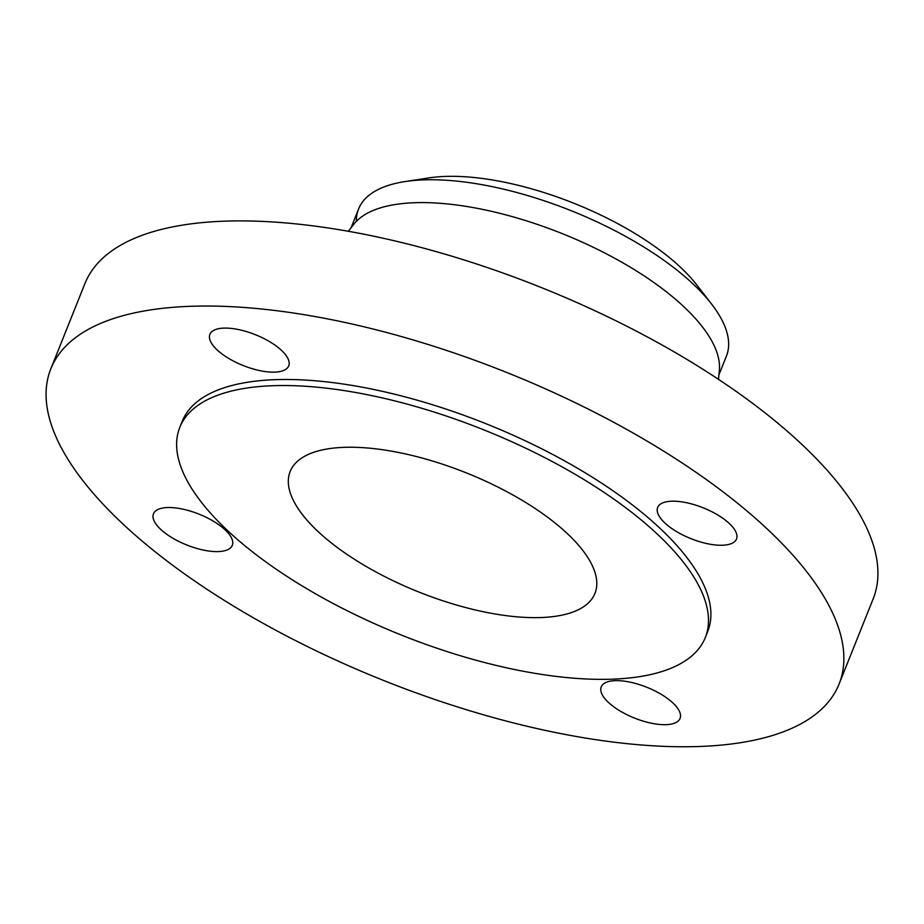 <?xml version="1.0" encoding="UTF-8"?>
<svg xmlns="http://www.w3.org/2000/svg" width="924" height="924" viewBox="0 0 924 924"><rect width="100%" height="100%" fill="white"/><g stroke="black" fill="none" stroke-linecap="round" stroke-linejoin="round"><path stroke-width="1.39" d="M208.812 518.653A42.446 16.586 -158.2 0 0 153.465 513.802A42.446 16.586 -158.2 0 0 176.946 540.482A42.446 16.586 -158.2 0 0 232.294 545.333A42.446 16.586 -158.2 0 0 208.812 518.653M810.694 717.856A424.474 165.858 -158.2 0 0 839.096 684.037A424.474 165.858 -158.2 0 0 556.317 393.763A424.474 165.858 -158.2 0 0 79.256 334.938A424.474 165.858 -158.2 0 0 50.855 368.757A424.474 165.858 -158.2 0 0 333.633 659.031A424.474 165.858 -158.2 0 0 810.694 717.856M705.301 637.537L707.715 631.485A282.987 110.568 -158.2 0 0 519.207 437.976A282.987 110.568 -158.2 0 0 201.155 398.752A282.987 110.568 -158.2 0 0 182.224 421.309L179.81 427.35A282.987 110.568 -158.2 0 0 368.329 620.87A282.987 110.568 -158.2 0 0 686.37 660.082A282.987 110.568 -158.2 0 0 705.301 637.537A282.987 110.568 -158.2 0 0 516.782 444.017A282.987 110.568 -158.2 0 0 198.741 404.804A282.987 110.568 -158.2 0 0 179.81 427.35M604.077 683.517A42.446 16.586 -158.2 0 0 601.235 686.902A42.446 16.586 -158.2 0 0 629.51 715.927A42.446 16.586 -158.2 0 0 677.211 721.806A42.446 16.586 -158.2 0 0 680.052 718.433A42.446 16.586 -158.2 0 0 651.778 689.396A42.446 16.586 -158.2 0 0 604.077 683.517M681.138 534.141A42.446 16.586 -158.2 0 0 736.486 538.992A42.446 16.586 -158.2 0 0 712.993 512.312A42.446 16.586 -158.2 0 0 657.657 507.461A42.446 16.586 -158.2 0 0 681.138 534.141M285.874 369.277A42.446 16.586 -158.2 0 0 288.715 365.892A42.446 16.586 -158.2 0 0 260.441 336.867A42.446 16.586 -158.2 0 0 212.728 330.977A42.446 16.586 -158.2 0 0 209.898 334.361A42.446 16.586 -158.2 0 0 238.173 363.386A42.446 16.586 -158.2 0 0 285.874 369.277M839.096 684.037L873.145 598.902A424.474 165.858 -158.2 0 0 590.367 308.628A424.474 165.858 -158.2 0 0 113.305 249.803A424.474 165.858 -158.2 0 0 84.904 283.622L50.855 368.757M301.143 458.408A164.125 64.126 -158.2 0 0 290.159 471.494A164.125 64.126 -158.2 0 0 399.503 583.725A164.125 64.126 -158.2 0 0 583.968 606.479A164.125 64.126 -158.2 0 0 594.952 593.393A164.125 64.126 -158.2 0 0 485.608 481.161A164.125 64.126 -158.2 0 0 301.143 458.408M711.607 304.112A198.083 77.397 21.8 0 0 512.832 191.464A198.083 77.397 -158.2 0 0 405.174 181.543L429.106 177.893A173.042 67.614 21.8 0 1 523.146 186.556A173.042 67.614 21.8 0 1 696.8 284.962L711.607 304.112A198.083 77.397 21.8 0 1 726.414 356.144L718.907 374.913M356.341 221.379A198.083 77.397 21.8 0 1 358.57 209.02A198.083 77.397 21.8 0 1 371.818 193.232A198.083 77.397 -158.2 0 1 405.174 181.543M718.479 379.325L719.346 370.374A198.083 77.397 -158.2 0 0 575.086 238.97A198.083 77.397 -158.2 0 0 362.682 216.089A198.083 77.397 -158.2 0 0 353.88 224.197L348.325 231.277M358.57 209.02L351.062 227.789"/></g></svg>
